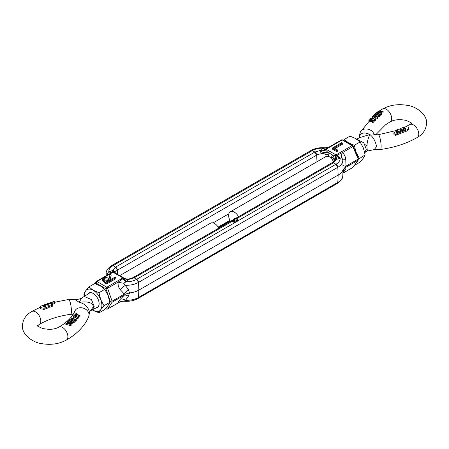 <?xml version="1.0" encoding="UTF-8"?>
<svg xmlns="http://www.w3.org/2000/svg" width="449" height="449" viewBox="0 0 449 449"><rect width="100%" height="100%" fill="white"/><g stroke="black" fill="none" stroke-linecap="round" stroke-linejoin="round"><path stroke-width="0.67" d="M115.034 272.947A8.278 4.776 180 0 1 117.391 270.191L117.576 274.412L117.391 270.191A2.599 1.499 -120 0 0 115.556 267.121L314.856 152.054L316.691 155.124L316.983 161.73L316.691 155.124A2.599 1.499 -120 0 0 314.856 152.054L312.319 150.595A2.599 1.499 -120 0 0 311.022 150.466C315.091 148.237 319.789 147.345 325.121 147.794L322.887 148.148C318.79 148.136 315.265 148.95 312.319 150.595L311.022 150.466L111.722 265.527A2.599 1.499 60 0 1 113.019 265.656L111.722 265.527C107.827 268.278 105.986 270.837 106.2 273.205L106.048 275.607L106.217 274.086L107.216 273.677L108.787 271.757A7.796 4.501 -120 0 0 111.986 272.42L106.694 275.512M111.184 266.611A2.599 1.499 60 0 1 111.722 265.527M324.077 157.638L325.171 156.853L328.348 156.213L328.399 155.124A8.278 4.776 180 0 0 316.691 155.124L117.391 270.191L115.556 267.121L113.019 265.656L312.319 150.595L314.856 152.054L320.85 150.297A7.796 6.331 -170 0 0 325.345 149.377L325.396 150L327.899 152.329L328.399 155.124L321.377 153.092A7.796 2.267 166.1 0 1 327.899 152.329L332.327 154.883L335.263 155.696A1.296 0.752 -60 0 1 335.959 154.922L326.097 149.225A1.296 0.752 120 0 0 325.396 150A7.796 2.941 167.2 0 1 320.204 151.476L322.887 148.148A7.796 4.501 60 0 0 326.086 148.815L325.564 149.113A0.752 0.438 0 0 0 325.345 149.377M213.017 222.912L228.861 213.763M112.087 301.178L107.603 288.207L118.143 282.124L122.914 278.734A7.796 4.501 -120 0 0 126.113 281.759L123.795 283.252L128.313 289.521L129.525 292.928L125.366 294.185L124.373 294.084L112.087 301.178L111.728 302.054L109.651 301.363M114.748 272.784A7.796 2.705 161.4 0 1 114.899 272.302L114.865 272.846M113.737 272.201L112.963 271.999A0.752 0.438 0 0 0 112.508 272.122A1.296 0.752 60 0 1 113.041 272.234L113.687 272.167L123.554 277.864A1.296 0.752 -60 0 1 123.604 277.897L123.554 277.864A1.296 0.752 -60 0 0 122.903 277.925L106.811 287.22L96.945 281.523L96.03 283.061A1.296 0.988 -143.5 0 1 95.901 281.815A1.296 0.988 -143.5 0 1 96.148 281.596A1.296 0.752 -120 0 1 96.294 281.461A1.296 0.752 -120 0 1 96.945 281.523L113.041 272.234L122.903 277.925A1.296 0.752 -120 0 1 123.436 278.431A0.752 0.438 0 0 0 123.655 278.167L123.655 278.167A7.796 6.331 10 0 0 128.15 279.615L134.144 277.852L132.842 277.723A2.599 1.499 -120 0 1 134.144 277.852L231.869 221.43L232.167 221.604A1.364 0.786 0 0 1 233.188 221.29M231.746 220.622L132.842 277.723L128.779 279.048L126.113 281.759C130.21 281.776 133.735 280.962 136.681 279.317L134.144 277.852L136.681 279.317L138.511 282.387A2.599 1.499 -120 0 0 136.681 279.317L234.406 222.895L234.075 221.643L234.49 221.885L234.49 222.945A1.948 1.123 0 0 0 235.035 222.53A1.948 1.123 180 0 0 235.203 222.075L235.203 221.015A1.948 1.123 180 0 1 234.49 221.885M137.978 298.534L337.278 183.473A2.599 1.499 -120 0 0 337.816 182.389L338.159 175.054L138.853 290.121L138.511 282.387L138.853 290.121L138.511 297.457L138.853 290.121A17.533 10.125 0 0 1 129.525 292.928L128.313 296.278L125.557 300.325L123.879 301.206C129.211 301.655 133.909 300.763 137.978 298.534L138.511 297.457A2.599 1.499 60 0 1 137.978 298.534A2.599 1.499 60 0 1 136.681 298.405M111.728 302.054L112.087 302.239L124.373 295.145L125.366 294.185M105.689 308.474L105.891 308.592A1.296 0.752 -60 0 0 106.16 309.131L107.457 309.131A1.296 0.752 -120 0 0 107.603 308.996A1.296 1.055 -146.4 0 1 105.891 308.592L107.07 306.813M109.343 303.389L110.398 301.795L105.891 288.752L106.811 287.22A1.296 0.752 -120 0 1 107.603 288.207L105.891 288.752L96.03 283.061L95.474 283.807M113.687 272.167L112.946 271.999A0.752 0.438 0 0 0 112.946 271.999A7.796 0.645 86.6 0 1 112.503 270.579L115.556 267.121L113.019 265.656C110.173 267.357 108.765 269.394 108.787 271.757L112.503 270.579L114.012 270.523L114.899 272.302M113.631 272.139A7.796 1.038 123.2 0 1 114.012 270.523M128.796 279.053A7.796 7.616 -75 0 1 125.787 278.88A7.796 7.616 -75 0 1 125.782 278.88A7.796 7.616 -75 0 1 123.632 277.92M115.876 277.583L106.632 282.926L104.825 281.882L102.361 279.592L102.361 280.653L104.825 282.943L106.632 283.987L115.876 278.644L115.876 277.583L115.045 277.106L110.774 279.575L110.246 279.267L111.206 274.889L110.454 279.39M106.632 282.926L106.632 283.987M102.361 279.592L103.422 278.212C105.453 277.33 107.35 277.465 109.118 278.616L110.061 274.227L111.206 274.889M128.313 296.278A7.796 3.227 45.6 0 0 124.373 295.145L120.377 299.208A7.796 4.097 43.5 0 1 125.557 300.325A17.051 9.844 -0 0 0 138.511 297.457L337.816 182.389A17.051 9.844 180 0 0 342.8 175.795C343.008 178.169 341.167 180.728 337.278 183.473L337.816 182.389L338.159 175.054L337.816 167.32L138.511 282.387A17.051 9.844 0 0 1 125.557 285.255A7.796 3.165 -39.9 0 0 120.377 289.835C118.575 287.68 117.829 285.109 118.143 282.124A7.796 1.42 -171.3 0 0 123.795 283.252M120.377 289.835L124.373 294.084A7.796 3.609 132.8 0 1 128.313 289.521M119.731 302.042L118.143 302.907A7.796 7.616 135.8 0 1 123.795 301.178M106.2 273.205A17.051 9.844 180 0 0 106.217 274.086A7.796 7.358 -167.1 0 1 106.043 275.725L106.043 275.725A7.796 7.358 -167.1 0 1 106.037 275.731M107.216 273.677A7.796 2.155 -132.4 0 1 107.333 275.085M104.247 278.694L108.181 279.166L109.825 280.12L106.75 281.899L103.618 279.469L104.247 278.694L104.247 279.749L108.911 280.653M103.871 280.024L104.247 279.749M231.869 221.43L231.746 220.302A1.948 1.123 180 0 1 234.636 220.218A1.948 1.123 180 0 1 235.203 221.015M234.092 219.999L234.092 218.949L234.507 219.191A1.364 0.786 180 0 1 236.561 219.106A1.364 0.786 180 0 1 236.96 219.662A1.364 0.786 180 0 1 236.415 220.291L236.415 221.351L236.831 221.593A1.948 1.123 0 0 0 237.375 221.177L335.981 164.25L333.444 162.791A2.599 1.499 -120 0 0 332.148 162.661L235.349 218.545M236.606 220.19A1.364 0.786 0 0 0 236.561 220.167A1.364 0.786 0 0 0 234.591 220.195M234.092 218.949A1.948 1.123 180 0 1 236.977 218.865A1.948 1.123 180 0 1 237.549 219.662A1.948 1.123 180 0 1 236.831 220.532L236.831 221.593M237.549 219.662L237.549 220.723A1.948 1.123 180 0 1 237.375 221.177M342.8 175.795L343.025 169.666A17.533 10.125 -0 0 1 338.159 175.054L337.816 167.32A2.599 1.499 -120 0 0 335.981 164.25L333.444 162.791L332.148 162.661L334.028 160.534A8.278 4.776 180 0 0 331.609 156.982L332.327 154.883A7.796 5.629 -154.4 0 1 334.101 160.433C334.404 159.283 333.573 158.132 331.609 156.982L331.564 158.07L333.433 161.674M234.075 221.84L233.188 221.873L233.188 220.813L233.603 221.054L233.603 222.115M231.746 220.302L232.167 220.543L232.167 221.604M232.167 220.543A1.364 0.786 180 0 1 233.991 220.352L233.188 220.813M233.603 221.054L234.406 220.588L234.406 221.436M234.406 220.588A1.364 0.786 180 0 1 234.619 221.015A1.364 0.786 180 0 1 234.075 221.643M234.507 219.191L234.507 220.15M236.415 220.291L236.831 220.532M328.348 156.213L331.564 158.07M321.377 153.092C320.26 153.098 319.868 152.559 320.204 151.476M342.974 172.343A7.796 7.554 173 0 1 345.943 167.224L358.229 160.13L352.852 167.404A1.296 0.988 36.5 0 0 353.099 167.185L352.706 167.539A1.296 0.752 60 0 1 352.516 167.6M353.245 146.172L352.706 145.566A1.296 0.752 120 0 0 352.055 145.628A1.296 0.752 60 0 1 352.852 146.615A1.296 0.309 156.6 0 0 353.245 146.172L358.83 159.395L358.229 159.069L345.943 166.164L345.197 167.264L345.943 167.224L345.786 169.071A7.796 7.358 12.9 0 0 342.969 173.241L342.952 173.393M358.229 160.13L353.099 167.185M352.706 145.566L342.84 139.869L342.189 139.936L352.055 145.628L335.959 154.922A1.296 0.752 -120 0 1 336.492 155.427L342.306 152.705L352.852 146.615L358.229 159.069M345.197 167.264L343.025 169.666L342.974 165.586A7.796 0.718 1.7 0 0 345.943 166.164L345.786 159.698L342.789 159.844A17.051 9.844 0 0 1 342.8 159.996A17.051 9.844 0 0 1 337.816 167.32L335.981 164.25C338.827 162.549 340.241 160.518 340.213 158.155A7.796 4.501 60 0 1 337.014 155.124M334.988 160.007A7.796 3.637 -110.3 0 0 335.263 155.696L336.037 155.55A7.796 0.645 -93.4 0 0 336.497 159.328L334.988 160.007C334.112 160.781 333.815 160.927 334.101 160.433M335.055 148.518L342.435 144.252L342.435 143.197L334.135 147.985L337.665 150.028L337.665 151.089L336.722 151.633L336.722 150.572L332.361 148.058L332.361 149.119L336.722 151.633M336.037 155.55A0.752 0.438 0 0 0 336.492 155.427A7.796 4.501 -120 0 0 339.691 158.452L336.497 159.328L333.444 162.791L236.606 218.697M341.397 140.004A1.296 0.752 60 0 1 341.543 139.869A1.296 0.752 60 0 1 342.189 139.936L326.097 149.225A1.296 0.752 -120 0 0 325.564 149.113A7.796 4.501 -120 0 1 322.365 148.451M343.008 173.089L352.852 167.404A1.296 0.752 60 0 1 352.706 167.539L342.991 173.146M339.691 158.452L341.784 157.397L342.806 160.085M342.974 165.586L342.828 160.428M330.857 146.093L326.086 148.815M332.361 148.058L341.61 142.715L342.435 143.197M337.665 150.028L336.722 150.572M341.784 157.397A7.796 4.041 123.9 0 1 342.306 152.705C344.4 154.299 345.562 156.634 345.786 159.698M378.283 112.581L377.85 112.519L377.895 111.301L383.205 111.706L382.924 113.064L380.842 112.564M382.924 113.064L382.924 111.981L379.074 111.397L381.588 113.283L381.538 114.428L379.427 113.984M381.538 114.428L381.538 113.333L377.463 112.856L380.196 114.63L380.196 115.735L379.921 115.999L379.45 115.561M378.793 115.045L376.167 113.973L376.217 112.772L380.483 112.766L377.85 111.341M373.742 115.657L373.742 115.197L375.038 113.995L379.45 115.421L379.45 116.527L379.197 116.768L375.196 115.359L374.707 115.814M377.721 118.21L377.469 118.446L373.467 116.998L372.013 117.992L372.013 116.858L373.31 115.629L377.721 117.099L377.721 118.21M375.6 120.192L375.083 120.658L370.678 119.316L370.678 118.177L370.93 117.93L374.921 119.086L375.353 118.693L375.6 120.192M374.157 120.439L374.157 121.533L372.692 122.841L372.283 122.611L372.283 121.539L372.883 120.989L368.893 119.984L369.145 119.726L373.141 120.759L373.748 120.209L374.157 120.439L372.692 121.752L372.283 121.539M372.283 121.769L368.893 121.14L368.893 119.984M356.994 139.319L358.903 137.899L369.841 134.487C373.186 137.097 375.431 141.132 376.576 146.599L374.23 149.607L380.382 149.523A7.47 1.442 -98 0 0 381.106 146.312A7.47 1.442 -98 0 0 380.14 138.589A7.47 1.442 -98 0 0 378.299 134.728C375.718 134.818 374.107 134.588 373.467 134.043M367.175 145.751L364.964 144.612M356.321 139.386L358.903 137.899L360.3 132.202L375.038 113.995L376.167 113.148M359.436 136.861L359.43 136.698C360.788 132.674 364.257 131.933 369.841 134.487C367.484 139.807 366.575 144.578 367.108 148.793L367.349 151.032L374.23 149.607M367.349 151.032L364.773 152.52L366.289 149.27L363.819 142.833L356.781 139.179M230.449 221.374A8.116 4.686 60 0 1 230.315 211.771A8.116 4.686 60 0 1 234.372 212.169A8.116 4.686 60 0 1 238.565 216.687M407.933 126.786L408.826 128.161L408.826 129.261L407.698 130.749L402.843 132.5L402.36 131.815L402.36 130.721L402.843 131.366L407.698 129.604L407.698 130.749M405.761 129.475L404.891 128.756M402.36 130.94L401.732 131.069L401.092 130.468M405.245 129.649L405.29 128.65L401.911 130.036L401.911 131.108L401.911 130.036L400.098 128.661L404.925 126.809L408.253 127.022M396.259 135.143L396.259 133.976L402.136 131.636L402.136 132.775L396.259 135.143L395.378 135.334L394.188 134.846L393.812 134.099L393.975 132.595L397.949 130.855L396.742 129.89L399.357 128.986L401.092 130.345L401.092 131.198M397.011 131.209L396.742 129.89M396.259 133.976L395.378 134.172L394.188 133.735L393.812 133.016M402.136 131.636L401.647 130.99L397.629 132.545L397.073 132.629L396.675 132.146L401.092 130.345M404.858 127.673L406.064 128.824L405.773 129.452L402.36 130.721M404.981 128.335L405.29 128.65M379.921 115.999L379.921 114.899L376.167 112.822M383.205 111.706L382.924 111.981M374.152 115.707L374.152 115.225L373.742 115.197M375.196 115.359L375.196 114.248L374.152 115.225M379.197 116.768L379.197 115.662L375.196 114.248M372.423 117.992L372.423 116.886L372.013 116.858M373.467 116.998L373.467 115.893L372.423 116.886M377.469 118.446L377.469 117.335L373.467 115.893M375.083 120.658L375.083 119.557L370.678 118.177M375.6 119.086L375.083 119.557M372.692 122.841L372.692 121.752M402.843 132.5L402.843 131.366M408.826 128.161L407.698 129.604M400.053 128.7L400.053 129.419L400.098 128.661M404.745 128.302L403.898 128.622L403.079 127.982L403.876 127.673L404.891 127.69L404.891 128.296M406.064 129.228L406.064 128.824L405.773 129.452M397.073 132.629L396.675 132.438M71.15 324.532L71.105 325.761L65.795 324.29L66.076 322.96L69.926 323.684L67.462 321.714L71.537 322.118L68.804 320.496L69.079 320.244L72.833 322.853L68.517 321.961L71.105 324.582L65.795 323.213M68.04 323.168L67.412 322.853L67.412 321.759M69.208 321.725L68.804 321.596L68.804 320.496M72.833 322.853L72.783 324.06L69.988 323.185M73.962 322.612L73.962 321.478L69.55 319.767L69.803 319.536L73.804 320.968L74.848 319.974L75.258 320.244L75.258 321.372L73.962 322.612L70.718 321.041M71.279 318.133L71.531 317.892L75.533 319.295L76.577 318.324L76.987 318.588L76.987 319.722L75.69 320.923L75.69 319.795L71.279 318.133L71.279 319.245L74.59 320.216M74.079 316.977L73.4 317.196L73.4 316.09L74.079 315.888L74.079 316.977L78.07 318.7L78.07 317.566L74.079 315.888M73.4 316.09L73.917 315.591L78.322 317.336L78.07 318.7M80.107 315.709L79.855 317.084L75.859 315.204L74.843 315.754L74.843 314.659L76.308 313.217L76.717 313.295L76.117 313.879L80.107 315.709L79.855 315.928L75.859 314.126L75.859 315.204M92.679 309.614L90.097 311.101L93.37 306.835C92.803 302.632 88.066 301.122 79.159 302.317L81.651 297.968L84.227 296.48L91.439 299.562L94.195 306.358L92.545 309.687L97.31 307.301A8.116 4.686 60 0 0 97.45 307.223A8.116 4.686 60 0 0 99.134 303.642M81.651 297.968C80.186 299.017 77.896 299.494 74.77 299.393L79.159 302.317C84.743 303.614 88.212 306.942 89.57 312.302L88.7 316.798A7.47 5.927 22.8 0 0 89.076 314.917A7.47 5.927 22.8 0 0 82.986 308.042A7.47 5.927 22.8 0 0 74.938 311C73.08 315.552 69.241 319.963 63.416 324.234L58.881 327.136A7.47 4.31 60 0 1 64.634 329.145A7.47 4.31 60 0 1 67.889 336.66A7.47 4.31 60 0 1 66.34 340.078C77.099 333.921 84.558 326.159 88.7 316.798M93.28 293.5A8.116 4.686 60 0 0 89.334 293.163A8.116 4.686 60 0 0 89.211 293.236L84.227 296.48M218.815 228.092A8.116 4.686 -120 0 0 214.628 223.574A8.116 4.686 -120 0 0 210.57 223.17L119.692 275.635M44.075 309.383L44.075 308.289L48.902 306.521L48.902 307.627L44.075 309.383L40.747 308.749L40.174 308.053L40.174 306.959L41.302 305.999L46.157 304.125L46.64 304.343L46.64 304.905M44.255 307.116L44.255 306.381L45.102 306.061L44.81 307.234M41.067 308.957L40.747 308.749L40.747 307.683L41.067 307.896M46.864 304.82L46.864 303.861L53.622 301.565L55.188 301.874L55.025 303.249L51.843 304.602M46.864 303.861L47.353 304.08L51.371 302.62L52.325 302.727L47.908 304.428L49.783 306.184L49.643 307.245L49.783 306.184L52.258 305.23L52.258 306.33L49.783 307.29L48.818 306.274M44.142 307.054L42.936 306.072L43.227 305.646L46.64 304.343M43.71 306.718L43.71 306.111L44.255 306.381L44.019 306.959M47.268 304.748L48.93 306.414M71.105 325.761L71.105 324.582M72.783 324.06L72.783 322.904M69.55 319.767L69.55 320.418M75.258 320.244L73.962 321.478M76.987 318.588L75.69 319.795M73.647 317.387L73.647 316.298M75.252 315.799L75.252 314.715L75.859 314.126M79.855 317.084L79.855 315.928M76.717 314.025L76.717 313.295M75.252 314.715L74.843 314.659M40.578 308.62L40.174 306.959M40.578 307.554L44.075 308.289M47.089 304.736L43.755 305.994M45.102 306.061L45.921 306.88L44.109 307.026M42.936 306.072L43.227 305.646L43.227 306.33M47.353 304.08L47.353 304.809M51.927 302.497L52.325 302.727L51.927 302.497L51.927 302.946M47.908 304.428L47.908 305.286M52.292 305.129L51.051 303.833L54.155 302.682L54.155 303.743M55.188 301.874L54.155 302.682M358.762 158.94L365.132 154.939L363.393 158.07L360.098 162.106L354.441 165.372M360.098 141.957L354.306 145.296L348.491 142.838L344.231 139.482L350.024 136.137L355.838 138.595L360.098 141.957L363.393 147.996L365.132 154.939M344.231 139.482L343.536 140.268M359.346 158.284L356.046 152.239L354.306 145.296M354.508 149.096A12.342 7.122 60 0 1 356.046 152.239A12.342 7.122 60 0 1 356.646 154.041M346.409 141.929A12.342 7.122 60 0 1 348.491 142.838A12.342 7.122 60 0 1 350.574 144.331M84.479 296.312A12.342 7.122 60 0 1 84.434 295.29A12.342 7.122 60 0 1 85.607 290.93A12.342 7.122 60 0 1 93.162 290.25L88.902 286.894L94.694 283.549L100.509 286.007L104.769 289.369L108.069 295.408L109.803 302.351L104.016 305.696L100.716 299.651A12.342 7.122 60 0 1 101.889 305.365A12.342 7.122 60 0 1 100.716 309.726A12.342 7.122 60 0 1 93.162 310.405A12.342 7.122 60 0 1 92.281 309.844L98.976 312.863L100.716 309.726L104.016 305.696M95.845 308.036A8.441 4.872 -120 0 0 99.134 303.777A8.441 4.872 -120 0 0 93.162 293.433L93.162 293.433A8.441 4.872 -120 0 0 87.841 294.129M88.902 286.894L85.607 290.93L83.868 294.061L84.283 296.441M93.162 290.25A12.342 7.122 60 0 1 100.716 299.651L98.976 292.709L93.162 290.25M104.769 289.369L98.976 292.709M98.976 312.863L104.769 309.518L108.069 305.483L109.803 302.351M229.871 220.319L218.192 227.065M120.377 299.208C118.575 301.105 117.829 302.34 118.143 302.907L107.603 308.996L112.087 302.239M109.309 271.46A7.796 4.501 60 0 0 112.508 272.122L111.986 272.42M122.914 278.734L123.436 278.431A7.796 4.501 60 0 0 126.635 281.461M104.825 281.882L104.825 282.943M108.181 279.166L108.181 280.227M236.746 221.542L235.035 222.53M343.115 172.73L345.786 169.071M411.654 123.509C412.35 123.267 410.437 122.218 405.902 120.36C399.515 119.114 394.256 119.614 390.119 121.864A7.47 4.31 -120 0 0 391.663 118.446A7.47 4.31 -120 0 0 388.407 110.925A7.47 4.31 -120 0 0 382.66 108.922C389.805 105.083 397.803 103.865 406.648 105.257C415.942 106.082 427.381 114.54 426.55 123.222C426.236 129.334 423.126 134.094 417.222 137.501A7.47 4.316 -120 0 0 418.771 134.083A7.47 4.316 -120 0 0 415.505 126.562A7.47 4.316 -120 0 0 409.746 124.569L406.121 126.511M374.146 134.374A7.47 5.927 -157.2 0 0 367.321 129.026A7.47 5.927 -157.2 0 0 360.3 132.202M395.378 135.334L395.378 134.172M405.29 129.632L405.29 128.768M403.876 127.673L403.876 128.599M405.453 128.111L405.453 129.172M405.761 128.408L405.761 129.458M397.062 131.883L397.062 132.629M66.34 340.078C59.195 343.917 51.197 345.135 42.352 343.743C33.058 342.918 21.619 334.46 22.45 325.778C22.764 319.666 25.874 314.906 31.778 311.499A7.47 4.316 60 0 1 37.536 313.497A7.47 4.316 60 0 1 40.803 321.013A7.47 4.316 60 0 1 39.254 324.431L37.346 326.064M74.77 299.393L68.618 299.477A7.47 1.442 82 0 1 70.459 303.344A7.47 1.442 82 0 1 71.425 311.067A7.47 1.442 82 0 1 70.701 314.272C58.409 316.062 47.925 319.447 39.254 324.431M48.93 307.514L48.93 306.499M51.371 302.62L51.371 303.148M52.292 306.224L52.292 305.213M55.025 303.249L55.025 302.177M230.185 220.908L218.551 227.626M106.16 309.131L105.464 308.732M108.512 274.406L96.294 281.461L94.559 283.628M128.779 279.048L125.787 278.88L123.621 277.903M107.457 309.131L119.675 302.076C119.675 301.728 121.078 301.436 123.879 301.206M234.092 219.275L233.003 219.898M342.84 139.869L341.543 139.869L329.33 146.918M325.121 147.794C327.849 147.586 329.252 147.3 329.325 146.924M343.333 172.113L342.969 173.23M411.615 123.222L409.746 124.569M376.806 112.677L377.85 111.947M379.012 111.167L382.66 108.922M390.119 121.864L385.584 124.766L375.762 134.745M380.382 149.523C394.39 147.53 406.671 143.523 417.222 137.501M230.315 211.771L326.322 156.342M396.692 130.412L378.299 134.728M405.318 129.621L405.318 128.711M396.692 131.029L396.692 129.929M58.881 327.136C56.439 328.55 53.128 329.297 48.958 329.37L43.042 328.623C38.547 326.765 36.644 325.721 37.346 325.491M73.238 314.255L70.701 314.272M90.17 311.062L89.564 312.156M31.778 311.499L40.174 307.279M55.188 302.143L68.618 299.477M48.947 307.565L48.947 306.459M43.682 306.695L43.682 306.066M52.309 306.269L52.309 305.168"/></g></svg>
